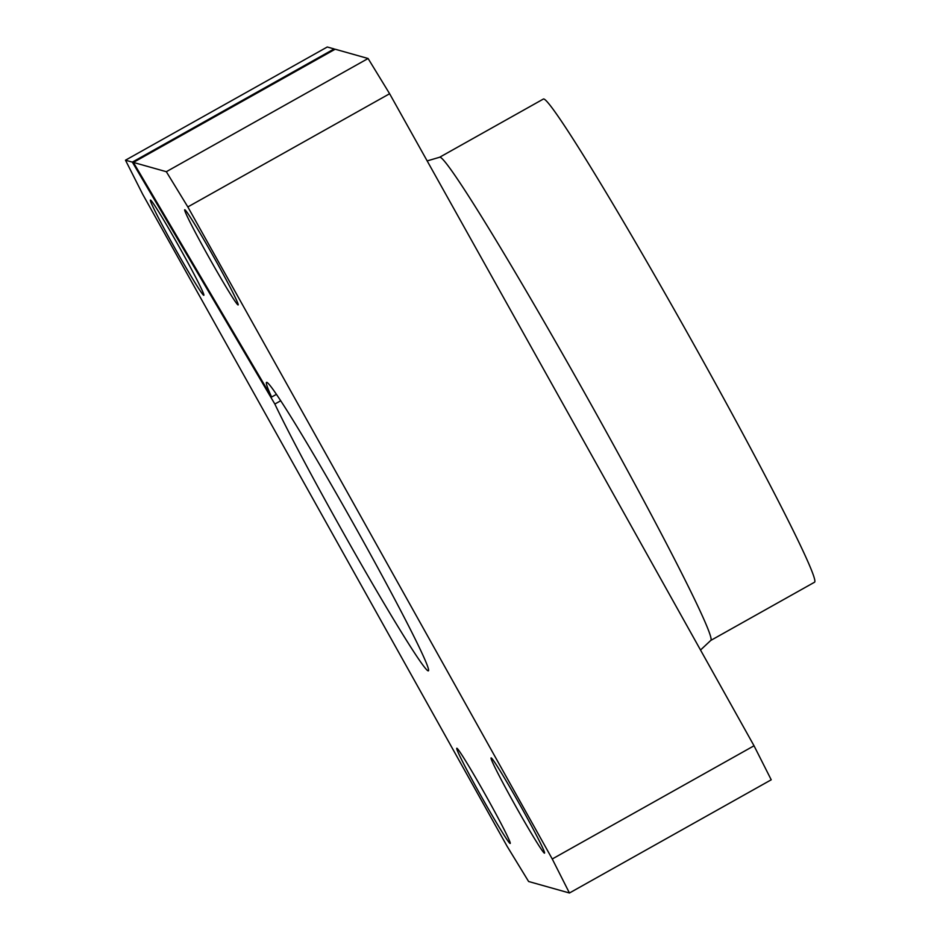 <?xml version="1.0" encoding="UTF-8"?>
<svg xmlns="http://www.w3.org/2000/svg" width="940" height="940" viewBox="0 0 940 940"><rect width="100%" height="100%" fill="white"/><g stroke="black" fill="none" stroke-linecap="round" stroke-linejoin="round"><path stroke-width="1.41" d="M187.836 206.929L389.618 93.73L368.092 58.503L335.169 49.221L133.386 162.42L166.321 171.703L187.836 206.929L552.25 858.984L569.44 893L528.609 881.497L507.095 846.27L142.668 194.216L125.49 160.2L132.34 162.126L334.123 48.927L327.273 47L125.49 160.2M180.104 248.513A54.579 2.186 60.7 0 1 203.827 295.278A54.579 2.186 60.7 0 1 175.204 248.748A54.579 2.186 60.7 0 1 150.412 200.067A54.579 2.186 60.7 0 1 180.104 248.513M569.44 893L771.223 779.8L754.033 745.784L552.25 858.984M133.386 162.42L271.589 397.056L276.454 394.33M166.321 171.703L368.092 58.503M389.618 93.73L754.033 745.784M814.51 582.236A277.041 11.116 -119.3 0 0 688.656 335.192A277.041 11.116 -119.3 0 0 543.414 99.017L439.65 157.238A277.041 11.116 60.7 0 1 584.891 393.402A277.041 11.116 60.7 0 1 710.734 640.457L814.51 582.236M214.414 258.183A54.579 2.186 60.7 0 1 238.137 304.936A54.579 2.186 60.7 0 1 209.526 258.406A54.579 2.186 60.7 0 1 184.733 209.738A54.579 2.186 60.7 0 1 214.414 258.183M486.474 796.697A54.579 2.186 60.7 0 1 510.197 843.462A54.579 2.186 60.7 0 1 481.586 796.932A54.579 2.186 60.7 0 1 456.781 748.264A54.579 2.186 60.7 0 1 486.474 796.697M271.589 397.056A165.393 6.639 60.7 0 1 266.537 382.357A165.393 6.639 60.7 0 1 353.252 523.357A165.393 6.639 60.7 0 1 428.382 670.843A165.393 6.639 60.7 0 1 363.216 567.748A165.393 6.639 60.7 0 1 274.844 404.047L132.34 162.126M520.795 806.367A54.579 2.186 60.7 0 1 544.519 853.132A54.579 2.186 60.7 0 1 515.895 806.602A54.579 2.186 60.7 0 1 491.103 757.922A54.579 2.186 60.7 0 1 520.795 806.367M334.522 49.597L334.123 48.927M274.844 404.047L280.731 400.745M439.65 157.238L427.16 160.916M700.523 650.034L710.734 640.457"/></g></svg>
